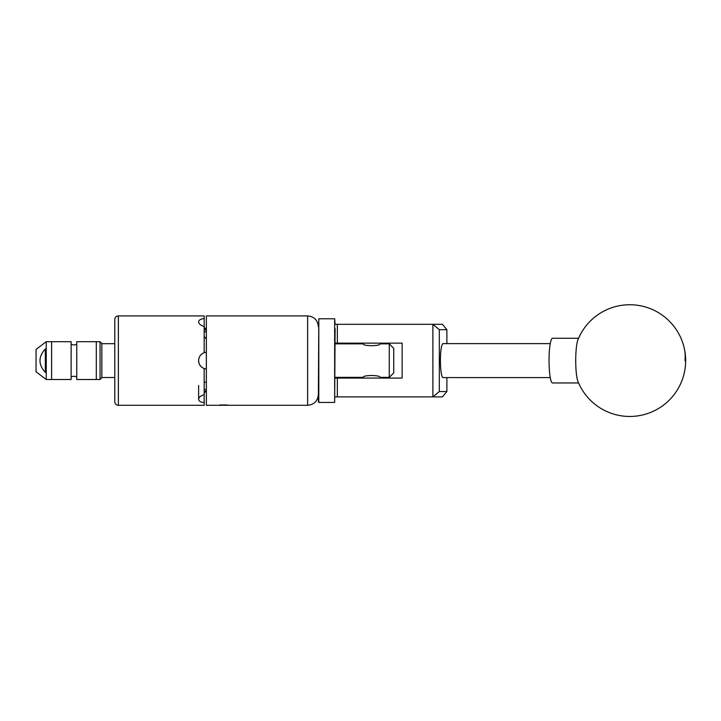 <?xml version="1.0" encoding="UTF-8"?>
<svg xmlns="http://www.w3.org/2000/svg" width="721" height="721" viewBox="0 0 721 721"><rect width="100%" height="100%" fill="white"/><g stroke="black" fill="none" stroke-linecap="round" stroke-linejoin="round"><path stroke-width="1.08" d="M335.103 328.623L334.661 402.426L334.661 318.772L335.103 324.315L442.424 324.315L446.885 329.677L439.323 329.677L439.323 391.53L446.885 391.53L446.885 377.588M446.885 391.53L442.424 396.892L335.103 396.892M335.103 378.074L402.138 378.074L402.138 343.133L335.103 343.133M432.888 396.892L432.888 324.315M337.338 324.315L337.338 343.133M337.338 378.074L337.338 396.892M446.885 343.62L446.885 329.677M439.323 329.677L432.951 324.378M432.951 396.82L439.323 391.53M577.16 378.723A22.342 3.497 90 0 0 577.945 381.427A55.859 55.859 0 0 0 646.16 414.007A55.859 55.859 0 0 0 629.775 304.74A55.859 55.859 0 0 0 577.945 339.78A22.342 3.497 90 0 0 576.376 347.531A22.342 3.497 90 0 0 577.16 378.723M578.575 338.257L552.538 338.257A22.342 3.497 90 0 0 549.699 347.531A22.342 3.497 90 0 0 549.42 370.783A22.342 3.497 90 0 0 552.538 382.95L578.575 382.95M318.349 401.985L318.799 318.772L318.799 402.426L318.349 401.985M550.267 343.62L443.073 343.62A16.98 2.659 -90 0 0 440.414 360.599A16.98 2.659 -90 0 0 443.073 377.588L550.267 377.588M101.832 377.714L100.048 379.507L100.048 341.7L101.832 343.484L101.832 377.714M100.048 379.507L96.29 379.507L96.29 341.7L96.29 379.507L76.759 379.507L76.759 341.7L100.048 341.7M51.606 341.7L51.606 379.507L51.606 341.7L71.127 341.7L71.127 379.507L46.243 379.507L46.243 341.7L51.606 341.7M45.342 348.928C38.204 356.778 38.204 364.601 45.342 372.406L45.342 348.928M46.243 379.507L36.05 371.775L36.05 349.433L46.243 341.7M229.242 405.265L218.905 405.292L228.187 405.139C229.819 405.337 229.819 405.337 228.187 405.139M393.738 372.892L389.268 377.362L389.268 343.845L393.738 348.315L393.738 372.892M363.258 378.074L363.141 377.362C362.618 374.92 380.535 374.929 380.003 377.362L389.268 377.362M389.268 343.845L380.003 343.845C380.526 346.278 362.627 346.278 363.141 343.845L335.103 343.845M380.003 377.362L379.886 378.074M335.103 377.362L363.141 377.362M204.782 391.224L204.169 392.684L206.359 390.449M204.169 394.026A2.686 2.686 0 0 1 206.359 391.395M114.792 401.714L114.792 319.484A3.578 3.578 0 0 1 118.37 315.915L118.37 405.292A3.578 3.578 0 0 1 114.792 401.714M198.626 385.42L198.626 399.263C198.816 397.262 200.663 395.748 204.169 394.729L204.169 368.53C200.681 367.097 198.834 364.484 198.626 360.689L198.626 360.509C198.816 356.733 200.663 354.119 204.169 352.677L204.169 326.478C200.681 325.459 198.834 323.954 198.626 321.945L198.626 321.854C198.816 320.07 200.663 318.97 204.169 318.547L204.169 315.915L118.37 315.915M204.169 394.729L204.169 405.292L118.37 405.292M204.169 402.651C200.681 402.237 198.834 401.137 198.626 399.344L198.626 399.263M226.538 404.95L219.058 405.085M229.422 405.292L307.624 405.292L307.624 315.915L206.359 315.915L206.359 405.292L217.264 405.292M204.169 318.547L204.169 326.478M204.169 382.364L206.359 382.031M198.626 360.689A8.31 8.31 0 0 0 206.359 368.981L204.169 368.53M205.476 352.335A8.31 8.31 0 0 0 204.169 352.677L206.359 352.218M206.359 331.642A8.31 4.155 0 0 0 204.169 331.867M204.169 389.331A8.31 4.155 180 0 0 206.359 389.565M204.169 336.446L206.359 339.131M206.359 330.75L204.169 328.515M221.816 404.905L218.202 405.292M684.95 360.599A55.859 44.747 -12.2 0 0 684.373 348.766M334.661 402.426L318.799 402.426M334.661 318.772L318.799 318.772M379.886 343.908L379.886 343.133M363.258 343.908L363.258 343.133M114.792 343.683L101.832 343.683M114.792 377.516L101.832 377.516M76.759 344.467L73.948 344.971L71.127 344.467M76.759 376.732L73.948 376.227L71.127 376.732M307.624 405.292C314.14 404.652 317.709 401.083 318.349 394.567M206.359 329.812L204.169 327.172M307.624 315.915C314.14 316.546 317.709 320.124 318.349 326.64"/></g></svg>
